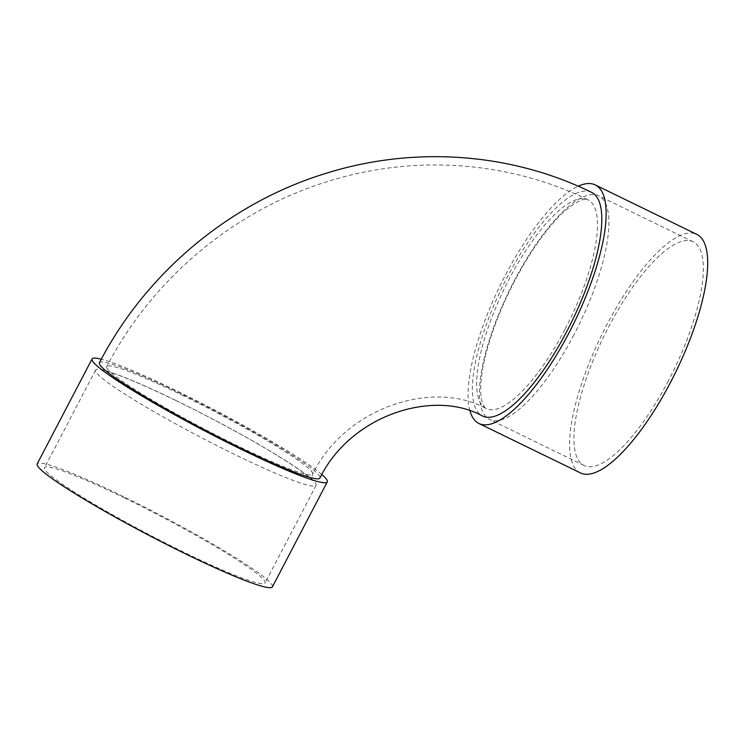 <?xml version="1.0" encoding="UTF-8"?>
<svg xmlns="http://www.w3.org/2000/svg" width="744" height="744" viewBox="0 0 744 744"><rect width="100%" height="100%" fill="white"/><g stroke="black" fill="none" stroke-linecap="round" stroke-linejoin="round"><path stroke-width="0.56" stroke-dasharray="3.72 2.79" d="M176.086 400.57A124.415 10.835 27.6 0 0 95.595 370.103A124.415 10.835 27.6 0 0 200.824 437.342A124.415 10.835 27.6 0 0 316.098 485.376A124.415 10.835 27.6 0 0 176.086 400.57M321.836 474.533A132.711 11.56 27.6 0 0 177.928 391.437A132.711 11.56 27.6 0 0 101.305 359.222M99.417 362.774A124.415 10.835 -152.4 0 1 197.141 401.797A124.415 10.835 -152.4 0 1 315.958 472.152A124.415 10.835 -152.4 0 1 319.929 478.057M591.526 192.343A124.415 38.818 -64 0 0 504.711 282.106A124.415 38.818 -64 0 0 479.657 414.045A124.415 38.818 -64 0 0 482.624 416.073M469.985 410.939A132.711 41.404 116 0 1 499.075 287.696A132.711 41.404 116 0 1 578.209 186.205M573.922 334.828A124.415 38.818 116 0 1 489.71 419.523A124.415 38.818 116 0 1 509.259 290.672A124.415 38.818 116 0 1 598.613 195.793A124.415 38.818 116 0 1 573.922 334.828M580.553 472.961A132.711 41.404 116 0 1 601.403 335.525A132.711 41.404 116 0 1 696.71 234.323M668.391 380.816A124.415 38.818 116 0 1 584.179 465.512A124.415 38.818 116 0 1 603.737 336.66A124.415 38.818 116 0 1 693.082 241.781A124.415 38.818 116 0 1 668.391 380.816M272.406 586.849A132.711 11.56 27.6 0 0 123.058 496.388A132.711 11.56 27.6 0 0 37.2 463.884M125.048 498.201A124.415 10.835 27.6 0 0 44.547 467.734A124.415 10.835 27.6 0 0 149.786 534.973A124.415 10.835 27.6 0 0 265.059 583.008A124.415 10.835 27.6 0 0 125.048 498.201M181.899 395.055A116.12 10.118 -152.4 0 1 308.872 468.701A116.12 10.118 -152.4 0 1 312.582 474.216A116.12 10.118 -152.4 0 1 204.991 429.381A116.12 10.118 -152.4 0 1 106.773 366.615A116.12 10.118 -152.4 0 1 181.899 395.055M564.854 329.573A116.12 36.224 116 0 1 486.26 408.614A116.12 36.224 116 0 1 509.296 278.851A116.12 36.224 116 0 1 587.899 199.801A116.12 36.224 116 0 1 564.854 329.573M176.282 400.7C207.074 415.757 236.136 431.25 263.469 447.2C285.668 460.276 300.799 470.199 308.881 476.978L312.443 480.429C311.699 480.754 311.745 478.68 312.582 474.216C345.337 407.247 433.203 379.263 486.26 408.614C485.097 408.4 483.814 406.466 482.41 402.839C481.182 399.212 480.615 394.041 480.717 387.336C481.154 371.368 485.618 351.41 494.128 327.462C504.674 298.604 518.196 271.82 534.704 247.11C546.301 230.054 557.265 217.248 567.579 208.701C585.379 195.151 587.528 200.313 587.899 199.801C509.221 161.169 415.319 154.492 330.28 180.69C235.337 209.157 152.567 278.135 106.773 366.615C104.737 369.201 103.053 370.419 101.733 370.279L103.732 370.549C115.748 373.163 139.928 383.216 176.282 400.7M693.082 241.781L598.613 195.793M584.179 465.512L489.71 419.523M95.595 370.103L44.547 467.734M316.098 485.376L265.059 583.008"/><path stroke-width="1.12" d="M101.305 359.222A132.711 11.56 27.6 0 0 92.07 358.933A132.711 11.56 27.6 0 0 204.321 430.664A132.711 11.56 27.6 0 0 327.276 481.898A132.711 11.56 27.6 0 0 321.836 474.533M319.929 478.057A124.415 10.835 -152.4 0 1 204.656 430.023A124.415 10.835 -152.4 0 1 99.417 362.774C146.233 272.341 230.807 201.866 327.872 172.757C414.864 145.954 510.979 152.79 591.526 192.343A124.415 38.818 -64 0 1 571.978 321.194A124.415 38.818 -64 0 1 482.624 416.073C434.078 388.852 350.945 414.613 319.929 478.057M578.209 186.205A132.711 41.404 116 0 1 595.154 184.884A132.711 41.404 116 0 1 568.825 333.191A132.711 41.404 116 0 1 478.996 423.531A132.711 41.404 116 0 1 469.985 410.939M595.154 184.884L696.71 234.323A132.711 41.404 116 0 1 670.381 382.63A132.711 41.404 116 0 1 580.553 472.961L478.996 423.531M92.07 358.933L37.2 463.884A132.711 11.56 27.6 0 0 149.451 535.615A132.711 11.56 27.6 0 0 272.406 586.849L327.276 481.898"/></g></svg>
